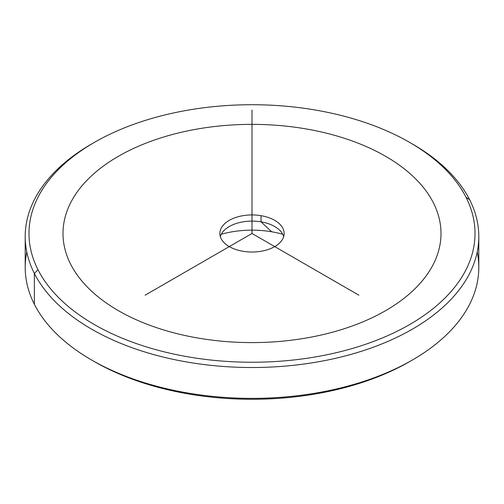 <?xml version="1.0" encoding="UTF-8"?>
<svg xmlns="http://www.w3.org/2000/svg" width="504" height="504" viewBox="0 0 504 504"><rect width="100%" height="100%" fill="white"/><g stroke="black" fill="none" stroke-linecap="round" stroke-linejoin="round"><path stroke-width="0.76" d="M271.688 231.777A69.93 40.377 0 0 0 221.262 234.253A69.93 40.377 180 0 1 271.688 231.777L261.047 221.854L271.688 231.777A69.93 40.377 180 0 1 282.738 234.253A69.93 40.377 0 0 0 271.688 231.777M220.317 236.565A32.13 18.547 180 0 1 229.282 226.535A32.13 18.547 180 0 1 261.047 221.854A32.13 18.547 180 0 1 274.718 226.535A32.13 18.547 180 0 1 283.683 236.565A32.13 18.547 0 0 0 261.047 221.854A32.13 18.547 0 0 0 220.317 236.565M242.953 251.282A32.13 18.547 180 0 1 219.87 233.484A32.13 18.547 180 0 1 261.047 215.681L261.047 221.854L261.047 215.681A32.13 18.547 180 0 1 284.13 233.484A32.13 18.547 180 0 1 242.953 251.282A32.13 18.547 0 0 0 282.832 238.707A32.13 18.547 0 0 0 261.047 215.681A32.13 18.547 0 0 0 221.168 228.262A32.13 18.547 0 0 0 242.953 251.282M92.975 360.795A223.02 128.759 0 0 0 411.025 360.795M26.781 252A226.8 130.939 0 0 0 34.373 304.296A226.8 130.939 -0 0 0 91.627 360.02A226.8 130.939 -0 0 0 412.373 360.02A226.8 130.939 -0 0 0 477.219 252M412.373 360.02L409.702 361.563A223.02 128.759 180 0 1 94.298 361.563L91.627 360.02M478.8 236.565L478.8 267.435A226.8 130.939 180 0 1 284.256 397.045A226.8 130.939 180 0 1 34.373 304.296L34.373 273.433A226.8 130.939 0 0 0 284.256 366.181A226.8 130.939 0 0 0 478.8 236.565A226.8 130.939 0 0 0 469.627 199.704A226.8 130.939 0 0 0 411.025 143.205M34.373 304.296A226.8 130.939 180 0 1 25.2 267.435L25.2 236.565A226.8 130.939 0 0 0 34.373 273.433L34.373 304.296M92.975 143.205A226.8 130.939 0 0 0 25.2 236.565M409.702 142.437L412.373 143.98A226.8 130.939 180 0 1 469.627 199.704A226.8 130.939 180 0 1 315.851 362.212A226.8 130.939 180 0 1 34.373 273.433L38.002 269.734A223.02 128.759 0 0 0 314.786 357.034A223.02 128.759 0 0 0 465.998 197.228L469.627 199.704L465.998 197.228A223.02 128.759 0 0 0 409.702 142.437A223.02 128.759 0 0 0 94.298 142.437A223.02 128.759 0 0 0 38.002 269.734L34.373 273.433A226.8 130.939 180 0 1 91.627 143.98L94.298 142.437M465.998 197.228A223.02 128.759 180 0 1 314.786 357.034A223.02 128.759 180 0 1 38.002 269.734A223.02 128.759 180 0 1 189.214 109.929A223.02 128.759 180 0 1 465.998 197.228M358.917 295.205L252 233.484L145.083 295.205M252 233.484L252 110.029M118.358 310.64A189 109.116 0 0 0 385.642 310.64A189 109.116 0 0 0 385.642 156.322A189 109.116 0 0 0 118.358 156.322A189 109.116 0 0 0 118.358 310.64"/></g></svg>
